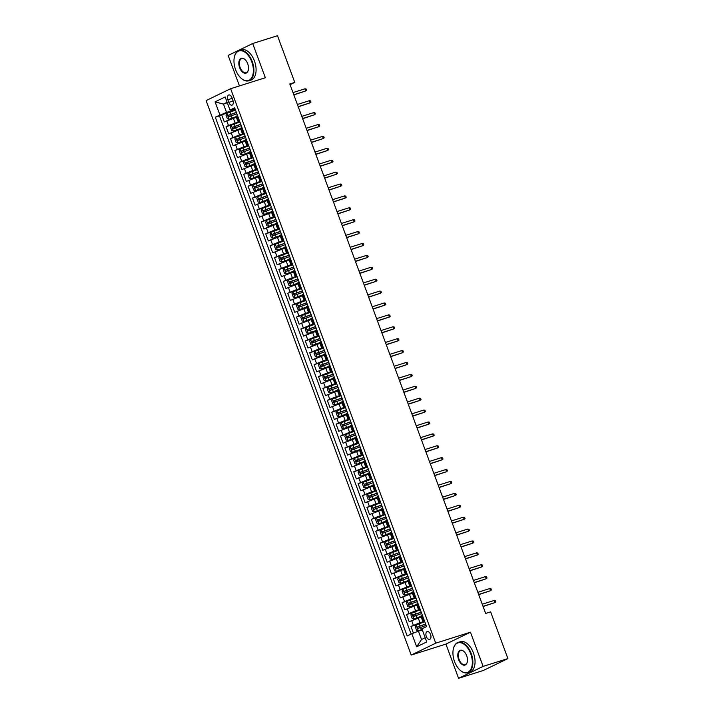 <?xml version="1.0" encoding="UTF-8"?>
<svg xmlns="http://www.w3.org/2000/svg" width="714" height="714" viewBox="0 0 714 714"><rect width="100%" height="100%" fill="white"/><g stroke="black" fill="none" stroke-linecap="round" stroke-linejoin="round"><path stroke-width="1.07" d="M430.551 634.46A4.07 2.338 -107.5 0 0 427.204 631.604A4.07 2.338 -107.5 0 0 426.312 636.513A4.07 2.338 -107.5 0 0 429.658 639.369A4.07 2.338 -107.5 0 0 430.551 634.46M458.575 678.3L483.101 666.412L470.446 632.211L445.92 644.09L458.575 678.3L483.369 670.464L507.904 658.585L490.625 611.88L485.663 613.451L289.804 83.966L294.766 82.405L277.487 35.7L252.694 43.536L228.159 55.415L239.449 85.921M445.92 644.09L411.202 655.059L206.096 100.594L230.631 88.706L435.727 643.171L411.202 655.059M236.334 117.283L224.312 121.933L221.67 114.793L228.239 112.723M239.717 121.523L228.498 125.521L226.079 126.69L232.639 124.62M226.079 126.69L228.712 133.83L240.743 129.18M245.143 141.077L233.121 145.727L230.479 138.587L237.039 136.517M249.543 152.975L237.521 157.624L234.879 150.484L241.448 148.414M253.943 164.872L241.921 169.53L239.279 162.39L245.848 160.311M258.343 176.769L246.321 181.427L243.679 174.287L250.248 172.208M262.743 188.674L250.721 193.324L248.079 186.184L254.648 184.114M267.143 200.572L255.121 205.221L252.488 198.081L259.048 196.011M271.552 212.469L259.53 217.118L256.888 209.978L263.448 207.908M275.952 224.366L263.93 229.016L261.288 221.875L267.857 219.805M280.352 236.263L268.33 240.913L265.688 233.781L272.257 231.702M284.752 248.16L272.73 252.818L270.088 245.678L276.657 243.599M289.152 260.057L277.13 264.716L274.488 257.576L281.057 255.505M293.552 271.963L281.53 276.613L278.888 269.473L285.457 267.402M297.952 283.86L285.93 288.51L283.297 281.37L289.857 279.299M302.361 295.757L290.339 300.407L287.697 293.267L294.257 291.196M306.761 307.654L294.739 312.304L292.097 305.173L298.666 303.093M311.161 319.551L299.139 324.21L296.497 317.07L303.066 314.99M315.561 331.448L303.539 336.107L300.897 328.967L307.466 326.887M319.961 343.354L307.939 348.004L305.297 340.864L311.866 338.793M324.361 355.251L312.339 359.901L309.697 352.761L316.266 350.69M328.77 367.148L316.748 371.798L314.106 364.658L320.666 362.587M333.17 379.045L321.148 383.695L318.506 376.555L325.066 374.484M337.57 390.942L325.548 395.601L322.906 388.461L329.475 386.381M341.97 402.839L329.948 407.498L327.307 400.358L333.875 398.278M346.37 414.745L334.348 419.395L331.707 412.255L338.275 410.184M350.77 426.642L338.748 431.292L336.107 424.152L342.675 422.081M355.17 438.539L343.148 443.189L340.516 436.049L347.075 433.978M359.579 450.436L347.557 455.086L344.916 447.946L351.475 445.875M363.979 462.333L351.957 466.983L349.316 459.852L355.884 457.772M368.379 474.23L356.357 478.889L353.716 471.749L360.284 469.669M372.779 486.127L360.757 490.786L358.116 483.646L364.684 481.575M377.179 498.033L365.157 502.683L362.516 495.543L369.084 493.472M381.579 509.93L369.557 514.58L366.916 507.44L373.484 505.369M385.979 521.827L373.957 526.477L371.325 519.337L377.884 517.266M390.388 533.724L378.366 538.374L375.725 531.243L382.285 529.163M394.788 545.621L382.766 550.28L380.125 543.14L386.693 541.06M399.188 557.518L387.166 562.177L384.525 555.037L391.093 552.957M403.588 569.424L391.567 574.074L388.925 566.934L395.494 564.863M407.989 581.321L395.967 585.971L393.325 578.831L399.894 576.76M412.389 593.218L400.367 597.868L397.725 590.728L404.294 588.657M416.797 605.115L404.776 609.765L402.134 602.625L408.694 600.554M421.198 617.012L409.176 621.671L406.534 614.531L413.094 612.451M227.828 99.746L228.801 102.361A3.945 2.267 -107.5 0 0 232.041 105.128A3.945 2.267 -107.5 0 0 232.907 100.371L231.943 97.747A3.945 2.267 -107.5 0 0 228.703 94.989A3.945 2.267 -107.5 0 0 227.828 99.746L232.175 98.371M227.338 102.843L223.464 104.074L226.543 112.401L215.289 117.185L407.185 635.96L411.826 633.711L416.673 646.795L426.749 641.913L421.903 628.829L426.544 626.58L234.647 107.805L230.006 110.054L235.049 108.912M219.93 114.936L215.084 101.852L225.16 96.97L230.006 110.054M424.58 621.26L419.975 622.715L418.208 617.958M420.18 609.363L415.575 610.818L413.808 606.061M415.771 597.466L411.166 598.921L409.408 594.155M411.371 585.569L406.766 587.024L405.008 582.258M406.971 573.663L402.366 575.118L400.608 570.361M402.571 561.766L397.966 563.221L396.208 558.464M398.171 549.869L393.566 551.324L391.808 546.567M393.771 537.972L389.166 539.427L387.399 534.67M389.362 526.075L384.757 527.53L382.999 522.773M384.962 514.178L380.357 515.633L378.598 510.867M380.562 502.281L375.957 503.727L374.198 498.97M376.162 490.375L371.557 491.83L369.798 487.073M371.762 478.478L367.157 479.933L365.398 475.176M367.362 466.581L362.757 468.036L360.989 463.279M362.962 454.684L358.357 456.139L356.589 451.382M358.553 442.787L353.948 444.242L352.189 439.476M354.153 430.89L349.548 432.345L347.789 427.579M349.753 418.984L345.148 420.439L343.389 415.682M345.353 407.087L340.748 408.542L338.989 403.785M340.953 395.19L336.348 396.645L334.589 391.888M336.553 383.293L331.948 384.748L330.18 379.991M332.153 371.396L327.548 372.851L325.78 368.085M327.744 359.499L323.139 360.954L321.38 356.188M323.344 347.593L318.739 349.048L316.98 344.291M318.944 335.696L314.338 337.151L312.58 332.394M314.544 323.799L309.938 325.254L308.18 320.497M310.144 311.902L305.538 313.357L303.78 308.6M305.744 300.005L301.138 301.46L299.371 296.703M301.335 288.108L296.729 289.563L294.971 284.797M296.935 276.211L292.329 277.657L290.571 272.9M292.535 264.305L287.929 265.76L286.171 261.003M288.135 252.408L283.529 253.863L281.771 249.106M283.735 240.511L279.129 241.966L277.371 237.209M279.335 228.614L274.729 230.069L272.962 225.312M274.935 216.717L270.329 218.172L268.562 213.406M270.526 204.82L265.92 206.275L264.162 201.509M266.126 192.914L261.52 194.369L259.762 189.612M261.726 181.017L257.12 182.472L255.362 177.715M257.326 169.12L252.72 170.575L250.962 165.818M252.926 157.223L248.32 158.678L246.562 153.921M248.526 145.326L243.92 146.781L242.153 142.015M244.126 133.429L239.52 134.884L237.753 130.118M221.67 114.793L219.457 115.873L411.13 634.041M419.975 622.715L410.934 626.428L413.406 633.104M406.534 614.531L415.575 610.818M402.134 602.625L411.166 598.921M397.725 590.728L406.766 587.024M393.325 578.831L402.366 575.118M388.925 566.934L397.966 563.221M384.525 555.037L393.566 551.324M380.125 543.14L389.166 539.427M375.725 531.243L384.757 527.53M371.325 519.337L380.357 515.633M366.916 507.44L375.957 503.727M362.516 495.543L371.557 491.83M358.116 483.646L367.157 479.933M353.716 471.749L362.757 468.036M349.316 459.852L358.357 456.139M344.916 447.946L353.948 444.242M340.516 436.049L349.548 432.345M336.107 424.152L345.148 420.439M331.707 412.255L340.748 408.542M327.307 400.358L336.348 396.645M322.906 388.461L331.948 384.748M318.506 376.555L327.548 372.851M314.106 364.658L323.139 360.954M309.697 352.761L318.739 349.048M305.297 340.864L314.338 337.151M300.897 328.967L309.938 325.254M296.497 317.07L305.538 313.357M292.097 305.173L301.138 301.46M287.697 293.267L296.729 289.563M283.297 281.37L292.329 277.657M278.888 269.473L287.929 265.76M274.488 257.576L283.529 253.863M270.088 245.678L279.129 241.966M265.688 233.781L274.729 230.069M261.288 221.875L270.329 218.172M256.888 209.978L265.92 206.275M252.488 198.081L261.52 194.369M248.079 186.184L257.12 182.472M243.679 174.287L252.72 170.575M239.279 162.39L248.32 158.678M234.879 150.484L243.92 146.781M230.479 138.587L239.52 134.884M239.27 120.3L237.771 121.148L239.449 120.8M237.503 115.543L236.004 116.391L237.771 121.148M241.903 127.44L240.413 128.288L242.171 133.045L243.67 132.197M246.312 139.337L244.813 140.185L246.571 144.942L248.07 144.094M250.712 151.234L249.213 152.082L250.971 156.848L252.47 156M255.112 163.131L253.613 163.979L255.371 168.745L256.87 167.897M259.512 175.037L258.013 175.885L259.771 180.642L261.27 179.794M263.912 186.934L262.413 187.782L264.18 192.539L265.67 191.691M268.312 198.831L266.822 199.679L268.58 204.436L270.079 203.588M272.721 210.728L271.222 211.576L272.98 216.333L274.479 215.485M277.121 222.625L275.622 223.473L277.38 228.239L278.879 227.382M281.521 234.522L280.022 235.37L281.78 240.136L283.279 239.288M285.921 246.428L284.422 247.276L286.18 252.033L287.68 251.185M290.321 258.325L288.822 259.173L290.589 263.93L292.08 263.082M294.721 270.222L293.222 271.07L294.989 275.827L296.488 274.979M299.121 282.119L297.631 282.967L299.389 287.724L300.889 286.876M303.53 294.016L302.031 294.864L303.789 299.621L305.289 298.773M307.93 305.913L306.431 306.761L308.189 311.527L309.689 310.679M312.33 317.81L310.831 318.667L312.589 323.424L314.089 322.576M316.73 329.716L315.231 330.564L316.989 335.321L318.489 334.473M321.13 341.613L319.631 342.461L321.398 347.218L322.889 346.37M325.53 353.51L324.031 354.358L325.798 359.115L327.298 358.267M329.93 365.407L328.44 366.255L330.198 371.012L331.698 370.164M334.339 377.304L332.84 378.152L334.598 382.918L336.098 382.07M338.739 389.201L337.24 390.049L338.998 394.815L340.498 393.967M343.139 401.107L341.64 401.955L343.398 406.712L344.898 405.864M347.539 413.004L346.04 413.852L347.798 418.609L349.298 417.761M351.94 424.901L350.44 425.749L352.207 430.506L353.698 429.658M356.34 436.798L354.849 437.646L356.607 442.403L358.107 441.555M360.748 448.695L359.249 449.543L361.007 454.309L362.507 453.452M365.149 460.592L363.649 461.44L365.407 466.206L366.907 465.358M369.549 472.498L368.049 473.346L369.807 478.103L371.307 477.255M373.949 484.395L372.449 485.243L374.207 490L375.707 489.152M378.349 496.292L376.849 497.14L378.616 501.897L380.107 501.049M382.749 508.189L381.249 509.037L383.016 513.794L384.516 512.947M387.149 520.087L385.658 520.934L387.416 525.691L388.916 524.844M391.558 531.984L390.058 532.831L391.816 537.597L393.316 536.75M395.958 543.881L394.458 544.737L396.216 549.494L397.716 548.647M400.358 555.787L398.858 556.634L400.616 561.391L402.116 560.544M404.758 567.684L403.258 568.531L405.017 573.288L406.516 572.441M409.158 579.581L407.658 580.428L409.425 585.185L410.916 584.338M413.558 591.478L412.058 592.325L413.825 597.082L415.325 596.235M417.958 603.375L416.467 604.222L418.226 608.988L419.725 608.141M422.367 615.272L420.867 616.12L422.626 620.885L424.125 620.038M235.317 109.626L226.543 112.401M483.101 666.412L507.904 658.585M470.446 632.211L435.727 643.171M230.631 88.706L265.349 77.737L252.694 43.536M290.062 84.68L294.766 82.405M227.132 102.289L223.464 104.074L215.084 101.852M422.322 629.944L418.449 631.167L421.528 639.503L425.196 637.727M219.457 115.873L215.289 117.185M410.934 626.428L417.503 624.348M243.858 132.706L242.171 133.045M248.258 144.603L246.571 144.942M252.658 156.5L250.971 156.848M257.058 168.397L255.371 168.745M261.458 180.294L259.771 180.642M265.858 192.191L264.18 192.539M270.258 204.088L268.58 204.436M274.667 215.994L272.98 216.333M279.067 227.891L277.38 228.239M283.467 239.788L281.78 240.136M287.867 251.685L286.18 252.033M292.267 263.582L290.589 263.93M296.667 275.479L294.989 275.827M301.076 287.385L299.389 287.724M305.476 299.282L303.789 299.621M309.876 311.179L308.189 311.527M314.276 323.076L312.589 323.424M318.676 334.973L316.989 335.321M323.076 346.87L321.398 347.218M327.476 358.776L325.798 359.115M331.885 370.673L330.198 371.012M336.285 382.57L334.598 382.918M340.685 394.467L338.998 394.815M345.085 406.364L343.398 406.712M349.485 418.261L347.798 418.609M353.885 430.158L352.207 430.506M358.285 442.064L356.607 442.403M362.694 453.961L361.007 454.309M367.094 465.858L365.407 466.206M371.494 477.755L369.807 478.103M375.894 489.652L374.207 490M380.294 501.549L378.616 501.897M384.694 513.455L383.016 513.794M389.103 525.352L387.416 525.691M393.503 537.249L391.816 537.597M397.903 549.146L396.216 549.494M402.303 561.043L400.616 561.391M406.703 572.94L405.017 573.288M411.103 584.846L409.425 585.185M415.503 596.743L413.825 597.082M419.912 608.64L418.226 608.988M411.826 633.711L418.449 631.167M424.312 620.537L422.626 620.885M416.673 646.795L421.528 639.503M293.847 94.9L305.726 90.955L293.784 94.721M304.932 88.813L306.127 89.009L306.574 90.196L305.726 90.955L304.932 88.813L292.99 92.579M235.486 110.09L226.891 113.303L226.008 115.132L227.329 118.703L229.096 119.247L236.093 116.614M229.096 119.247L236.129 116.721M236.325 112.348L228.346 115.284L228.882 116.712L236.852 113.776M230.31 116.257L229.774 114.829L236.361 112.455M251.756 61.806A15.512 8.925 -107.5 0 0 242.233 50.917A15.512 8.925 -107.5 0 0 234.362 57.093A15.512 8.925 -107.5 0 0 235.584 69.642A15.512 8.925 -107.5 0 0 241.011 78.138A15.512 8.925 -107.5 0 0 251.506 77.987A15.512 8.925 -107.5 0 0 251.756 61.806M234.397 56.95A15.895 9.139 72.5 0 1 234.433 56.79A15.895 9.139 72.5 0 1 239.181 50.471A15.895 9.139 72.5 0 1 252.256 61.618A15.895 9.139 72.5 0 1 248.758 80.789A15.895 9.139 72.5 0 1 241.243 78.344A15.895 9.139 72.5 0 1 241.127 78.237M247.713 63.769A7.756 4.462 72.5 0 1 248.32 70.043A7.756 4.462 72.5 0 1 244.384 73.131A7.756 4.462 72.5 0 1 239.627 67.687A7.756 4.462 72.5 0 1 239.752 59.592A7.756 4.462 72.5 0 1 245 59.521A7.756 4.462 72.5 0 1 247.713 63.769M245.116 59.628A7.372 4.239 -107.5 0 0 241.743 58.602A7.372 4.239 -107.5 0 0 240.118 67.491A7.372 4.239 -107.5 0 0 246.187 72.667A7.372 4.239 -107.5 0 0 248.356 69.883M239.181 50.471L241.359 49.784A15.895 9.139 72.5 0 1 254.434 60.931A15.895 9.139 72.5 0 1 250.935 80.102L248.758 80.789M470.722 653.756A15.512 8.925 -107.5 0 0 461.199 642.868A15.512 8.925 -107.5 0 0 453.328 649.044A15.512 8.925 -107.5 0 0 454.55 661.592A15.512 8.925 -107.5 0 0 459.977 670.08A15.512 8.925 -107.5 0 0 470.472 669.937A15.512 8.925 -107.5 0 0 470.722 653.756M453.363 648.892A15.895 9.139 72.5 0 1 453.399 648.74A15.895 9.139 72.5 0 1 458.147 642.421A15.895 9.139 72.5 0 1 471.222 653.56A15.895 9.139 72.5 0 1 467.724 672.74A15.895 9.139 72.5 0 1 460.209 670.294A15.895 9.139 72.5 0 1 460.093 670.187M466.679 655.711A7.756 4.462 72.5 0 1 467.286 661.985A7.756 4.462 72.5 0 1 463.359 665.082A7.756 4.462 72.5 0 1 458.593 659.629A7.756 4.462 72.5 0 1 458.718 651.543A7.756 4.462 72.5 0 1 463.966 651.471A7.756 4.462 72.5 0 1 466.679 655.711M464.082 651.579A7.372 4.239 -107.5 0 0 460.709 650.543A7.372 4.239 -107.5 0 0 459.093 659.441A7.372 4.239 -107.5 0 0 465.153 664.609A7.372 4.239 -107.5 0 0 467.322 661.833M458.147 642.421L460.325 641.734A15.895 9.139 72.5 0 1 473.4 652.873A15.895 9.139 72.5 0 1 469.901 672.044L467.724 672.74M298.247 106.805L310.126 102.852L298.184 106.618M309.332 100.71L310.528 100.906L310.974 102.093L310.126 102.852L309.332 100.71L297.39 104.476M302.656 118.703L314.526 114.749L302.584 118.524M313.732 112.607L314.936 112.803L315.374 113.99L314.526 114.749L313.732 112.607L301.79 116.382M307.056 130.6L318.926 126.646L306.984 130.421M318.132 124.504L319.337 124.7L319.774 125.896L318.926 126.646L318.132 124.504L306.199 128.279M311.456 142.497L323.326 138.543L311.384 142.318M322.532 136.401L323.737 136.597L324.174 137.793L323.326 138.543L322.532 136.401L310.599 140.176M239.886 121.987L231.3 125.2L230.408 127.03L231.729 130.6L233.496 131.144L240.493 128.511M233.496 131.144L240.529 128.618M240.725 124.245L232.755 127.181L233.282 128.609L241.252 125.673M234.71 128.154L234.183 126.726L240.77 124.352M244.295 133.884L235.7 137.097L234.808 138.927L236.129 142.497L237.896 143.05L244.893 140.408M237.896 143.05L244.929 140.515M245.125 136.142L237.155 139.078L237.682 140.506L245.652 137.57M239.11 140.051L238.583 138.623L245.17 136.258M248.695 145.781L240.1 148.994L239.217 150.824L240.538 154.394L242.296 154.947L249.293 152.305M242.296 154.947L249.338 152.412M249.525 148.048L241.555 150.975L242.082 152.403L250.061 149.476M243.51 151.957L242.983 150.529L249.57 148.155M253.095 157.678L244.5 160.891L243.617 162.73L244.938 166.3L246.705 166.844L253.693 164.202M246.705 166.844L253.738 164.309M253.934 159.945L245.955 162.872L246.482 164.3L254.461 161.373M247.91 163.854L247.383 162.426L253.97 160.052M315.856 154.394L327.726 150.449L315.793 154.215M326.941 148.307L328.137 148.503L328.574 149.69L327.726 150.449L326.941 148.307L314.999 152.073M257.495 169.584L248.9 172.788L248.017 174.627L249.338 178.197L251.105 178.741L258.093 176.099M251.105 178.741L258.138 176.206M258.334 171.842L250.355 174.769L250.882 176.197L258.861 173.27M252.31 175.751L251.783 174.323L258.37 171.949M320.256 166.291L332.135 162.346L320.193 166.112M331.341 160.204L332.537 160.4L332.983 161.587L332.135 162.346L331.341 160.204L319.399 163.97M324.656 178.197L336.535 174.243L324.593 178.009M335.741 172.101L336.937 172.297L337.383 173.484L336.535 174.243L335.741 172.101L323.799 175.867M329.065 190.094L340.935 186.14L328.993 189.915M340.141 183.998L341.346 184.194L341.783 185.381L340.935 186.14L340.141 183.998L328.199 187.773M333.465 201.991L345.335 198.037L333.393 201.812M344.541 195.895L345.746 196.091L346.183 197.287L345.335 198.037L344.541 195.895L332.599 199.67M337.865 213.888L349.735 209.934L337.793 213.709M348.941 207.792L350.146 207.988L350.583 209.184L349.735 209.934L348.941 207.792L337.008 211.567M261.895 181.481L253.3 184.694L252.417 186.524L253.738 190.094L255.505 190.638L262.502 188.005M255.505 190.638L262.538 188.112M262.734 183.739L254.755 186.675L255.291 188.103L263.261 185.167M256.71 187.648L256.183 186.22L262.77 183.846M266.295 193.378L257.7 196.591L256.817 198.421L258.138 201.991L259.905 202.535L266.902 199.902M259.905 202.535L266.938 200.009M267.134 195.636L259.164 198.572L259.691 200L267.661 197.064M261.119 199.545L260.583 198.117L267.179 195.743M270.704 205.275L262.109 208.488L261.217 210.318L262.538 213.888L264.305 214.441L271.302 211.799M264.305 214.441L271.338 211.906M271.534 207.533L263.564 210.469L264.091 211.897L272.061 208.961M265.519 211.442L264.992 210.014L271.579 207.64M275.104 217.172L266.509 220.385L265.617 222.215L266.938 225.785L268.705 226.338L275.702 223.696M268.705 226.338L275.738 223.803M275.934 219.439L267.964 222.366L268.491 223.794L276.47 220.867M269.919 223.348L269.392 221.92L275.979 219.546M279.504 229.069L270.909 232.282L270.026 234.121L271.347 237.691L273.105 238.235L280.102 235.593M273.105 238.235L280.147 235.7M280.343 231.336L272.364 234.263L272.891 235.691L280.87 232.764M274.319 235.245L273.792 233.817L280.379 231.443M342.265 225.785L354.135 221.831L342.202 225.606M353.341 219.689L354.546 219.894L354.983 221.081L354.135 221.831L353.341 219.689L341.408 223.464M283.904 240.975L275.309 244.179L274.426 246.018L275.747 249.588L277.514 250.132L284.502 247.49M277.514 250.132L284.547 247.597M284.743 243.233L276.764 246.16L277.291 247.588L285.27 244.661M278.719 247.142L278.192 245.714L284.779 243.34M346.665 237.682L358.535 233.737L346.602 237.503M357.75 231.595L358.946 231.791L359.383 232.978L358.535 233.737L357.75 231.595L345.808 235.361M288.304 252.872L279.709 256.085L278.826 257.915L280.147 261.485L281.914 262.029L288.902 259.396M281.914 262.029L288.947 259.503M289.143 255.13L281.164 258.066L281.691 259.494L289.67 256.558M283.119 259.039L282.592 257.611L289.179 255.237M351.065 249.588L362.944 245.634L351.002 249.4M362.15 243.492L363.346 243.688L363.792 244.875L362.944 245.634L362.15 243.492L350.208 247.258M292.704 264.769L284.11 267.982L283.226 269.812L284.547 273.382L286.314 273.926L293.311 271.293M286.314 273.926L293.347 271.4M293.543 267.027L285.564 269.963L286.1 271.391L294.07 268.455M287.528 270.936L286.992 269.508L293.579 267.134M355.465 261.485L367.344 257.531L355.402 261.297M366.55 255.389L367.746 255.585L368.192 256.772L367.344 257.531L366.55 255.389L354.608 259.164M297.104 276.666L288.518 279.879L287.626 281.709L288.947 285.279L290.714 285.823L297.711 283.19M290.714 285.823L297.747 283.297M297.943 278.924L289.973 281.86L290.5 283.288L298.47 280.352M291.928 282.833L291.401 281.405L297.988 279.031M359.874 273.382L371.744 269.428L359.802 273.203M370.95 267.286L372.155 267.482L372.592 268.678L371.744 269.428L370.95 267.286L359.008 271.061M301.513 288.563L292.918 291.776L292.026 293.606L293.347 297.176L295.114 297.729L302.111 295.087M295.114 297.729L302.147 295.194M302.343 290.83L294.373 293.757L294.9 295.185L302.87 292.258M296.328 294.739L295.801 293.311L302.388 290.937M364.274 285.279L376.144 281.325L364.202 285.1M375.35 279.183L376.555 279.379L376.992 280.575L376.144 281.325L375.35 279.183L363.408 282.958M305.913 300.46L297.319 303.673L296.435 305.512L297.747 309.073L299.514 309.626L306.511 306.984M299.514 309.626L306.556 307.091M306.743 302.727L298.773 305.654L299.3 307.082L307.279 304.155M300.728 306.636L300.201 305.208L306.788 302.834M368.674 297.176L380.544 293.222L368.602 296.997M379.75 291.08L380.955 291.285L381.392 292.472L380.544 293.222L379.75 291.08L367.817 294.855M373.074 309.073L384.944 305.128L373.011 308.894M384.159 302.986L385.355 303.182L385.792 304.369L384.944 305.128L384.159 302.986L372.217 306.752M377.474 320.97L389.344 317.025L377.411 320.791M388.559 314.883L389.755 315.079L390.201 316.266L389.344 317.025L388.559 314.883L376.617 318.649M381.874 332.876L393.753 328.922L381.811 332.688M392.959 326.78L394.155 326.976L394.601 328.163L393.753 328.922L392.959 326.78L381.017 330.546M386.274 344.773L398.153 340.819L386.212 344.594M397.359 338.677L398.555 338.873L399.001 340.06L398.153 340.819L397.359 338.677L385.417 342.452M390.683 356.67L402.553 352.716L390.612 356.491M401.759 350.574L402.964 350.77L403.401 351.966L402.553 352.716L401.759 350.574L389.817 354.349M395.083 368.567L406.953 364.613L395.012 368.388M406.159 362.471L407.364 362.667L407.801 363.863L406.953 364.613L406.159 362.471L394.226 366.246M399.483 380.464L411.353 376.519L399.412 380.285M410.559 374.377L411.764 374.573L412.201 375.76L411.353 376.519L410.559 374.377L398.626 378.143M403.883 392.361L415.753 388.416L403.821 392.182M414.968 386.274L416.164 386.47L416.601 387.657L415.753 388.416L414.968 386.274L403.026 390.04M408.283 404.267L420.162 400.313L408.221 404.079M419.368 398.171L420.564 398.367L421.01 399.554L420.162 400.313L419.368 398.171L407.426 401.937M412.683 416.164L424.562 412.21L412.621 415.985M423.768 410.068L424.964 410.264L425.41 411.451L424.562 412.21L423.768 410.068L411.826 413.843M417.092 428.061L428.962 424.107L417.021 427.882M428.168 421.965L429.373 422.161L429.81 423.357L428.962 424.107L428.168 421.965L416.226 425.74M421.492 439.958L433.362 436.004L421.421 439.779M432.568 433.862L433.773 434.058L434.21 435.254L433.362 436.004L432.568 433.862L420.626 437.637M425.892 451.855L437.762 447.901L425.821 451.676M436.968 445.759L438.173 445.964L438.61 447.151L437.762 447.901L436.968 445.759L425.035 449.534M430.292 463.752L442.162 459.807L430.23 463.573M441.368 457.665L442.573 457.861L443.01 459.048L442.162 459.807L441.368 457.665L429.435 461.431M434.692 475.658L446.562 471.704L434.63 475.47M445.777 469.562L446.973 469.758L447.41 470.945L446.562 471.704L445.777 469.562L433.835 473.328M439.092 487.555L450.971 483.601L439.03 487.367M450.177 481.459L451.373 481.655L451.819 482.842L450.971 483.601L450.177 481.459L438.235 485.234M443.492 499.452L455.371 495.498L443.43 499.273M454.577 493.356L455.773 493.552L456.219 494.748L455.371 495.498L454.577 493.356L442.635 497.131M310.313 312.366L301.719 315.57L300.835 317.409L302.156 320.979L303.923 321.523L310.911 318.881M303.923 321.523L310.956 318.988M311.152 314.624L303.173 317.551L303.7 318.979L311.679 316.052M305.128 318.533L304.601 317.105L311.188 314.731M314.713 324.263L306.119 327.476L305.235 329.306L306.556 332.876L308.323 333.42L315.311 330.778M308.323 333.42L315.356 330.894M315.552 326.521L307.573 329.457L308.1 330.885L316.079 327.949M309.528 330.43L309.001 329.002L315.588 326.628M319.113 336.16L310.519 339.373L309.635 341.203L310.956 344.773L312.723 345.317L319.72 342.684M312.723 345.317L319.756 342.791M319.952 338.418L311.973 341.354L312.509 342.782L320.479 339.846M313.928 342.327L313.401 340.899L319.988 338.525M323.513 348.057L314.919 351.27L314.035 353.1L315.356 356.67L317.123 357.214L324.12 354.581M317.123 357.214L324.156 354.688M324.352 350.315L316.373 353.252L316.909 354.679L324.879 351.743M318.337 354.224L317.801 352.796L324.388 350.422M327.913 359.954L319.328 363.167L318.435 364.997L319.756 368.567L321.523 369.12L328.52 366.478M321.523 369.12L328.556 366.585M328.752 362.212L320.782 365.149L321.309 366.577L329.279 363.64M322.737 366.121L322.21 364.693L328.797 362.328M332.322 371.851L323.728 375.064L322.835 376.894L324.156 380.464L325.923 381.017L332.92 378.375M325.923 381.017L332.956 378.482M333.152 374.118L325.182 377.046L325.709 378.474L333.679 375.546M327.137 378.027L326.61 376.599L333.197 374.225M336.722 383.748L328.128 386.961L327.244 388.8L328.565 392.37L330.323 392.914L337.32 390.272M330.323 392.914L337.365 390.379M337.552 386.015L329.582 388.943L330.109 390.371L338.088 387.443M331.537 389.924L331.01 388.496L337.597 386.122M341.122 395.654L332.528 398.858L331.644 400.697L332.965 404.267L334.732 404.811L341.72 402.169M334.732 404.811L341.765 402.277M341.961 397.912L333.982 400.84L334.509 402.268L342.488 399.34M335.937 401.821L335.41 400.393L341.997 398.019M345.522 407.551L336.928 410.764L336.044 412.594L337.365 416.164L339.132 416.708L346.12 414.075M339.132 416.708L346.165 414.182M346.361 409.809L338.382 412.746L338.909 414.174L346.888 411.237M340.337 413.718L339.81 412.29L346.397 409.916M349.922 419.448L341.328 422.661L340.444 424.491L341.765 428.061L343.532 428.605L350.529 425.972M343.532 428.605L350.565 426.079M350.761 421.706L342.782 424.643L343.318 426.071L351.288 423.134M344.737 425.615L344.21 424.187L350.797 421.813M354.322 431.345L345.728 434.558L344.844 436.388L346.165 439.958L347.932 440.511L354.929 437.869M347.932 440.511L354.965 437.977M355.161 433.603L347.191 436.54L347.718 437.968L355.688 435.031M349.146 437.512L348.611 436.084L355.206 433.71M358.731 443.242L350.137 446.455L349.244 448.285L350.565 451.855L352.332 452.408L359.329 449.766M352.332 452.408L359.365 449.874M359.561 445.509L351.591 448.437L352.118 449.865L360.088 446.937M353.546 449.418L353.019 447.99L359.606 445.616M363.131 455.139L354.537 458.352L353.644 460.191L354.965 463.761L356.732 464.305L363.729 461.663M356.732 464.305L363.765 461.771M363.962 457.406L355.991 460.334L356.518 461.762L364.497 458.834M357.946 461.315L357.419 459.887L364.006 457.513M367.531 467.045L358.937 470.249L358.053 472.088L359.374 475.658L361.132 476.202L368.129 473.56M361.132 476.202L368.174 473.668M368.37 469.303L360.392 472.231L360.918 473.659L368.897 470.731M362.346 473.212L361.819 471.784L368.406 469.41M371.932 478.942L363.337 482.155L362.453 483.985L363.774 487.555L365.541 488.099L372.529 485.466M365.541 488.099L372.574 485.574M372.77 481.2L364.792 484.137L365.318 485.565L373.297 482.628M366.746 485.109L366.22 483.681L372.806 481.307M376.332 490.839L367.737 494.052L366.853 495.882L368.174 499.452L369.941 499.996L376.93 497.363M369.941 499.996L376.974 497.471M377.171 493.097L369.192 496.034L369.718 497.462L377.697 494.525M371.146 497.006L370.62 495.578L377.206 493.204M380.732 502.736L372.137 505.949L371.253 507.779L372.574 511.349L374.341 511.893L381.338 509.26M374.341 511.893L381.374 509.368M381.571 504.994L373.592 507.931L374.127 509.359L382.097 506.422M375.555 508.904L375.02 507.476L381.606 505.101M385.132 514.633L376.546 517.846L375.653 519.676L376.974 523.246L378.741 523.799L385.738 521.158M378.741 523.799L385.774 521.265M385.971 516.9L378.001 519.828L378.527 521.256L386.497 518.328M379.955 520.809L379.429 519.381L386.015 517.007M447.901 511.349L459.771 507.395L447.83 511.17M458.977 505.253L460.182 505.45L460.619 506.645L459.771 507.395L458.977 505.253L447.035 509.028M452.301 523.246L464.171 519.292L452.23 523.067M463.377 517.15L464.582 517.355L465.019 518.543L464.171 519.292L463.377 517.15L451.435 520.925M456.701 535.143L468.571 531.198L456.63 534.964M467.777 529.056L468.982 529.252L469.419 530.44L468.571 531.198L467.777 529.056L455.844 532.822M461.101 547.04L472.971 543.095L461.039 546.862M472.186 540.953L473.382 541.15L473.819 542.337L472.971 543.095L472.186 540.953L460.244 544.72M465.501 558.946L477.371 554.992L465.439 558.759M476.586 552.85L477.782 553.047L478.228 554.234L477.371 554.992L476.586 552.85L464.644 556.617M469.901 570.843L481.78 566.889L469.839 570.664M480.986 564.747L482.182 564.944L482.628 566.131L481.78 566.889L480.986 564.747L469.044 568.522M474.301 582.74L486.18 578.786L474.239 582.562M485.386 576.644L486.582 576.841L487.028 578.037L486.18 578.786L485.386 576.644L473.444 580.42M478.71 594.637L490.58 590.683L478.639 594.459M489.786 588.541L490.991 588.738L491.428 589.934L490.58 590.683L489.786 588.541L477.844 592.317M483.11 606.534L494.981 602.589L483.039 606.356M494.186 600.447L495.391 600.644L495.828 601.831L494.981 602.589L494.186 600.447L482.253 604.214M389.541 526.53L380.946 529.743L380.053 531.582L381.374 535.143L383.141 535.696L390.139 533.055M383.141 535.696L390.174 533.162M390.371 528.797L382.401 531.725L382.927 533.153L390.897 530.225M384.355 532.706L383.829 531.278L390.415 528.904M393.941 538.436L385.346 541.64L384.462 543.479L385.774 547.049L387.541 547.593L394.539 544.952M387.541 547.593L394.583 545.059M394.771 540.694L386.801 543.622L387.327 545.05L395.306 542.122M388.755 544.604L388.229 543.175L394.815 540.801M398.341 550.333L389.746 553.546L388.862 555.376L390.183 558.946L391.95 559.49L398.939 556.849M391.95 559.49L398.983 556.965M399.18 552.591L391.201 555.528L391.727 556.956L399.706 554.019M393.155 556.501L392.629 555.073L399.215 552.698M402.741 562.23L394.146 565.443L393.262 567.273L394.583 570.843L396.35 571.387L403.339 568.755M396.35 571.387L403.383 568.862M403.58 564.488L395.601 567.425L396.127 568.853L404.106 565.916M397.555 568.398L397.029 566.97L403.615 564.596M407.141 574.127L398.546 577.34L397.662 579.17L398.983 582.74L400.75 583.284L407.748 580.652M400.75 583.284L407.783 580.759M407.98 576.385L400.001 579.322L400.536 580.75L408.506 577.813M401.955 580.295L401.429 578.867L408.015 576.493M411.541 586.024L402.946 589.237L402.062 591.067L403.383 594.637L405.15 595.19L412.148 592.549M405.15 595.19L412.183 592.656M412.38 588.282L404.401 591.219L404.936 592.647L412.906 589.71M406.364 592.192L405.829 590.764L412.415 588.398M415.941 597.921L407.355 601.134L406.462 602.964L407.783 606.534L409.55 607.087L416.548 604.446M409.55 607.087L416.583 604.553M416.78 600.188L408.81 603.116L409.336 604.544L417.306 601.616M410.764 604.098L410.238 602.67L416.824 600.295M420.35 609.818L411.755 613.031L410.862 614.87L412.183 618.44L413.95 618.984L420.948 616.343M413.95 618.984L420.983 616.45M421.18 612.085L413.21 615.013L413.736 616.441L421.706 613.513M415.164 615.995L414.638 614.567L421.224 612.193M424.75 621.724L416.155 624.928L415.271 626.767L416.592 630.337L418.35 630.881L422.117 629.4M418.35 630.881L422.152 629.507M425.58 623.982L417.61 626.91L418.136 628.338L426.115 625.41M419.564 627.892L419.038 626.464L425.624 624.09M235.111 122.978L233.353 118.221M228.498 125.521L226.731 120.764M413.352 625.25L411.594 620.493M408.952 613.353L407.194 608.596M404.552 601.456L402.785 596.699M400.152 589.559L398.385 584.802M395.743 577.662L393.985 572.905M391.343 565.765L389.585 560.999M386.943 553.859L385.185 549.102M382.543 541.962L380.785 537.205M378.143 530.065L376.385 525.308M373.743 518.168L371.976 513.411M369.343 506.271L367.576 501.514M364.934 494.374L363.176 489.608M360.534 482.477L358.776 477.711M356.134 470.571L354.376 465.814M351.734 458.674L349.976 453.917M347.334 446.777L345.576 442.02M342.934 434.88L341.167 430.123M338.525 422.983L336.767 418.217M334.125 411.086L332.367 406.32M329.725 399.18L327.967 394.423M325.325 387.283L323.567 382.526M320.925 375.385L319.167 370.628M316.525 363.488L314.758 358.731M312.125 351.591L310.358 346.834M307.716 339.694L305.958 334.928M303.316 327.788L301.558 323.031M298.916 315.891L297.158 311.134M294.516 303.994L292.758 299.237M290.116 292.097L288.358 287.34M285.716 280.2L283.949 275.443M281.316 268.303L279.549 263.537M276.907 256.406L275.149 251.64M272.507 244.5L270.749 239.743M268.107 232.603L266.349 227.846M263.707 220.706L261.949 215.949M259.307 208.809L257.549 204.052M254.907 196.912L253.14 192.146M250.498 185.015L248.74 180.249M246.098 173.109L244.34 168.352M241.698 161.212L239.94 156.455M237.298 149.315L235.54 144.558M232.898 137.418L231.14 132.661M238.574 120.639L236.807 115.882M242.974 132.536L241.216 127.779M247.374 144.433L245.616 139.676M251.774 156.33L250.016 151.573M256.174 168.227L254.416 163.47M260.574 180.133L258.816 175.367M264.983 192.03L263.216 187.264M269.383 203.927L267.625 199.17M273.783 215.824L272.025 211.067M278.183 227.721L276.425 222.964M282.583 239.618L280.825 234.861M286.983 251.524L285.225 246.758M291.392 263.421L289.625 258.655M295.792 275.318L294.025 270.561M300.192 287.215L298.434 282.458M304.592 299.112L302.834 294.355M308.992 311.009L307.234 306.252M313.392 322.906L311.634 318.149M317.792 334.812L316.034 330.046M322.201 346.709L320.434 341.952M326.601 358.606L324.834 353.849M331.001 370.504L329.243 365.746M335.401 382.401L333.643 377.644M339.802 394.298L338.043 389.541M344.202 406.204L342.443 401.438M348.602 418.101L346.843 413.335M353.011 429.998L351.243 425.241M357.411 441.895L355.652 437.138M361.811 453.792L360.052 449.035M366.211 465.689L364.452 460.932M370.611 477.595L368.852 472.829M375.011 489.492L373.252 484.726M379.42 501.389L377.652 496.632M383.82 513.286L382.052 508.529M388.22 525.183L386.461 520.426M392.62 537.08L390.861 532.323M397.02 548.977L395.261 544.22M401.42 560.883L399.661 556.117M405.82 572.78L404.062 568.023M410.229 584.677L408.462 579.92M414.629 596.574L412.862 591.817M419.029 608.471L417.271 603.714M423.429 620.368L421.671 615.611M233.112 100.995L228.801 102.361M226.873 113.347L229.051 119.238M231.247 115.784L232.077 118.051M229.881 112.098L230.711 114.356M229.774 114.829L228.346 115.284M231.274 125.245L233.451 131.135M235.647 127.681L236.477 129.948M234.281 123.995L235.12 126.262M234.183 126.726L232.755 127.181M235.674 137.142L237.851 143.032M240.047 139.587L240.886 141.845M238.681 135.892L239.52 138.159M238.583 138.623L237.155 139.078M240.074 149.039L242.251 154.929M244.447 151.484L245.286 153.742M243.081 147.798L243.92 150.056M242.983 150.529L241.555 150.975M244.474 160.936L246.66 166.826M248.847 163.381L249.686 165.639M247.481 159.695L248.32 161.953M247.383 162.426L245.955 162.872M248.883 172.842L251.06 178.732M253.247 175.278L254.086 177.536M251.881 171.592L252.72 173.85M251.783 174.323L250.355 174.769M253.283 184.739L255.46 190.629M257.656 187.175L258.486 189.442M256.29 183.489L257.12 185.747M256.183 186.22L254.755 186.675M257.683 196.636L259.86 202.526M262.056 199.072L262.886 201.339M260.69 195.386L261.52 197.644M260.583 198.117L259.164 198.572M262.083 208.533L264.26 214.423M266.456 210.978L267.295 213.236M265.09 207.283L265.929 209.55M264.992 210.014L263.564 210.469M266.483 220.43L268.66 226.32M270.856 222.875L271.695 225.133M269.49 219.18L270.329 221.447M269.392 221.92L267.964 222.366M270.883 232.327L273.06 238.217M275.256 234.772L276.095 237.03M273.89 231.086L274.729 233.344M273.792 233.817L272.364 234.263M275.292 244.233L277.469 250.114M279.656 246.669L280.495 248.927M278.29 242.983L279.129 245.241M278.192 245.714L276.764 246.16M279.692 256.13L281.869 262.02M284.056 258.566L284.895 260.833M282.699 254.88L283.529 257.138M282.592 257.611L281.164 258.066M284.092 268.027L286.269 273.917M288.465 270.463L289.295 272.73M287.099 266.777L287.929 269.035M286.992 269.508L285.564 269.963M288.492 279.924L290.669 285.814M292.865 282.369L293.695 284.627M291.499 278.674L292.338 280.941M291.401 281.405L289.973 281.86M292.892 291.821L295.069 297.711M297.265 294.266L298.104 296.524M295.899 290.571L296.738 292.838M295.801 293.311L294.373 293.757M297.292 303.718L299.469 309.608M301.665 306.163L302.504 308.421M300.299 302.477L301.138 304.735M300.201 305.208L298.773 305.654M301.692 315.624L303.878 321.505M306.065 318.06L306.904 320.318M304.699 314.374L305.538 316.632M304.601 317.105L303.173 317.551M306.101 327.521L308.278 333.411M310.465 329.957L311.304 332.215M309.1 326.271L309.938 328.529M309.001 329.002L307.573 329.457M310.501 339.418L312.678 345.308M314.865 341.854L315.704 344.121M313.508 338.168L314.338 340.426M313.401 340.899L311.973 341.354M314.901 351.315L317.078 357.205M319.274 353.751L320.104 356.018M317.909 350.065L318.739 352.332M317.801 352.796L316.373 353.252M319.301 363.212L321.478 369.102M323.674 365.657L324.504 367.915M322.309 361.962L323.147 364.229M322.21 364.693L320.782 365.149M323.701 375.109L325.879 380.999M328.074 377.554L328.913 379.812M326.709 373.868L327.548 376.126M326.61 376.599L325.182 377.046M328.101 387.006L330.279 392.896M332.474 389.451L333.313 391.709M331.109 385.765L331.948 388.023M331.01 388.496L329.582 388.943M332.501 398.912L334.688 404.802M336.874 401.348L337.713 403.606M335.509 397.662L336.348 399.92M335.41 400.393L333.982 400.84M336.91 410.809L339.088 416.699M341.274 413.245L342.113 415.512M339.909 409.559L340.748 411.817M339.81 412.29L338.382 412.746M341.31 422.706L343.488 428.596M345.683 425.142L346.513 427.409M344.318 421.456L345.148 423.714M344.21 424.187L342.782 424.643M345.71 434.603L347.888 440.493M350.083 437.048L350.913 439.306M348.718 433.353L349.548 435.62M348.611 436.084L347.191 436.54M350.11 446.5L352.288 452.39M354.483 448.945L355.322 451.203M353.118 445.25L353.957 447.517M353.019 447.99L351.591 448.437M354.51 458.397L356.688 464.287M358.883 460.842L359.722 463.1M357.518 457.156L358.357 459.414M357.419 459.887L355.991 460.334M358.91 470.303L361.088 476.184M363.283 472.739L364.122 474.997M361.918 469.053L362.757 471.311M361.819 471.784L360.392 472.231M363.319 482.2L365.497 488.09M367.683 484.636L368.522 486.903M366.318 480.95L367.157 483.208M366.22 483.681L364.792 484.137M367.719 494.097L369.897 499.987M372.083 496.533L372.922 498.8M370.727 492.847L371.557 495.105M370.62 495.578L369.192 496.034M372.119 505.994L374.297 511.884M376.492 508.439L377.322 510.697M375.127 504.744L375.957 507.011M375.02 507.476L373.592 507.931M376.519 517.891L378.697 523.781M380.892 520.336L381.722 522.594M379.527 516.641L380.366 518.908M379.429 519.381L378.001 519.828M380.919 529.788L383.097 535.678M385.292 532.233L386.131 534.491M383.927 528.547L384.766 530.805M383.829 531.278L382.401 531.725M385.319 541.694L387.497 547.576M389.692 544.13L390.531 546.389M388.327 540.444L389.166 542.702M388.229 543.175L386.801 543.622M389.719 553.591L391.906 559.481M394.092 556.028L394.931 558.286M392.727 552.341L393.566 554.599M392.629 555.073L391.201 555.528M394.128 565.488L396.306 571.379M398.492 567.925L399.331 570.191M397.127 564.239L397.966 566.497M397.029 566.97L395.601 567.425M398.528 577.385L400.706 583.276M402.892 579.822L403.731 582.089M401.536 576.136L402.366 578.402M401.429 578.867L400.001 579.322M402.928 589.282L405.106 595.173M407.301 591.727L408.131 593.986M405.936 588.033L406.766 590.299M405.829 590.764L404.401 591.219M407.328 601.179L409.506 607.07M411.701 603.625L412.531 605.883M410.336 599.938L411.175 602.197M410.238 602.67L408.81 603.116M411.728 613.076L413.906 618.967M416.101 615.522L416.94 617.78M414.736 611.836L415.575 614.094M414.638 614.567L413.21 615.013M416.128 624.982L418.306 630.873M420.501 627.419L421.34 629.677M419.136 623.733L419.975 625.991M419.038 626.464L417.61 626.91"/></g></svg>
